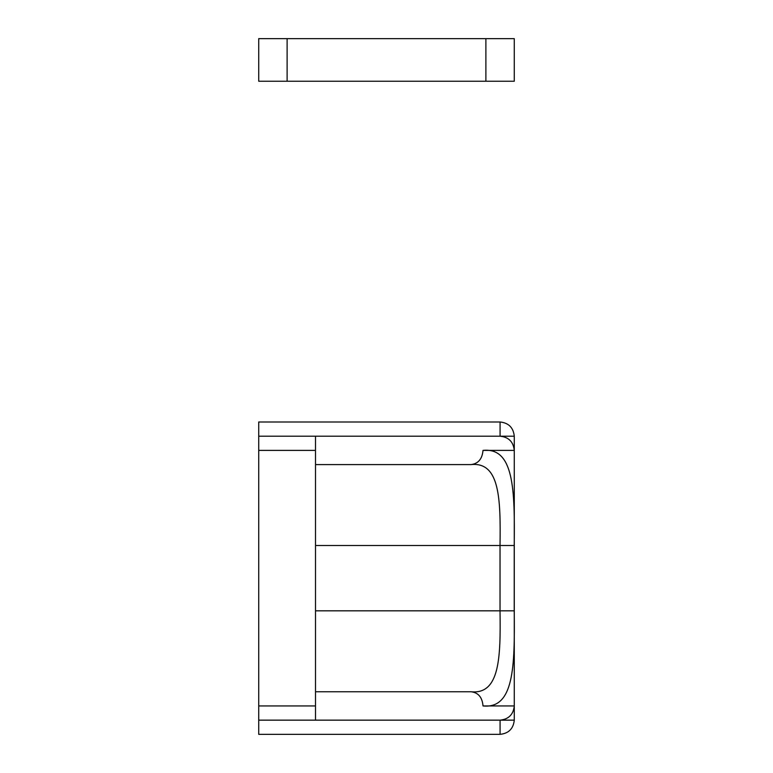 <?xml version="1.0" encoding="UTF-8"?>
<svg xmlns="http://www.w3.org/2000/svg" width="773" height="773" viewBox="0 0 773 773"><rect width="100%" height="100%" fill="white"/><g stroke="black" fill="none" stroke-linecap="round" stroke-linejoin="round"><path stroke-width="1.16" d="M287.112 38.65L287.112 81.242L258.723 81.242L258.723 38.65L514.277 38.65L514.277 81.242L485.888 81.242L485.888 38.65M287.112 81.242L485.888 81.242M483.009 450.388C513.832 447.277 514.876 489.048 514.229 545.516L514.229 610.825C514.876 667.302 513.832 709.063 483.009 705.952L514.277 705.952L514.277 720.156C513.378 728.717 508.644 733.451 500.083 734.35L258.723 734.35L258.723 421.99L500.083 421.99C508.644 422.899 513.378 427.633 514.277 436.194L514.277 450.388L483.009 450.388C482.246 458.949 478.255 463.684 471.037 464.592L315.51 464.592M315.51 691.758L471.037 691.758C499.899 694.743 500.672 657.137 500.034 610.825L500.034 545.516C500.672 499.203 499.899 461.597 471.037 464.592L324.032 464.592M471.037 691.758C478.303 692.598 482.294 697.333 483.009 705.952M258.723 436.194L500.083 436.194L504.257 436.822M514.229 449.21L514.277 450.388C513.378 441.827 508.644 437.093 500.083 436.194L514.277 436.194M514.277 450.388L514.277 705.952C513.378 714.513 508.644 719.248 500.083 720.156L258.723 720.156M258.723 705.952L315.51 705.952L315.51 450.388L258.723 450.388M315.51 545.516L514.229 545.516M315.51 610.825L514.229 610.825M500.083 421.99L500.083 436.194M315.51 436.194L315.51 450.388M500.083 734.35L500.083 720.156L514.277 720.156M315.51 705.952L315.51 720.156"/></g></svg>
